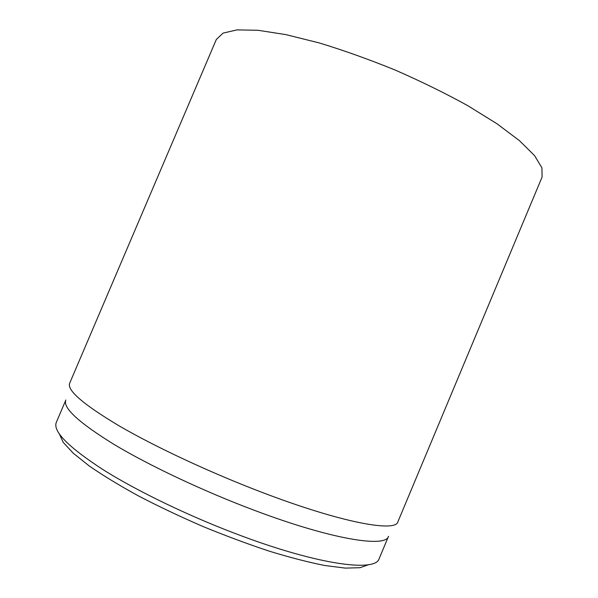 <?xml version="1.0" encoding="UTF-8"?>
<svg xmlns="http://www.w3.org/2000/svg" width="598" height="598" viewBox="0 0 598 598"><rect width="100%" height="100%" fill="white"/><g stroke="black" fill="none" stroke-linecap="round" stroke-linejoin="round"><path stroke-width="0.9" d="M542.087 177.038L541.923 167.806L534.545 155.6L519.557 140.747L497.065 123.823L467.815 105.689C445.375 93.303 421.209 81.448 395.315 70.115C369.145 59.456 343.798 50.396 319.272 42.944L285.881 34.617L258.067 30.289L236.972 29.9L223.076 33.114L216.341 39.438L69.689 383.198C66.744 390.195 83.309 404.472 119.391 426.023C155.6 447.065 210.69 472.816 262.283 492.46C341.548 522.779 395.726 532.474 397.879 521.83L542.087 177.038M59.322 433.931L63.239 442.378L73.188 453.157L89.259 465.984C102.916 475.417 119.241 485.359 138.22 495.794C158.433 506.312 179.893 516.493 202.602 526.345C225.491 535.756 247.751 544.038 269.384 551.199C290.105 557.53 308.605 562.307 324.886 565.521L345.293 568.1L359.951 567.719L368.742 564.639M379.147 558.674C375.858 571.92 321.104 565.461 242.855 536.391C191.936 517.584 138.078 491.706 103.043 469.654C68.187 446.953 52.617 431.173 56.339 422.315L65.847 400.025C62.618 407.731 78.607 422.487 113.822 444.299C149.179 465.536 203.156 491.055 253.911 510.146C331.935 539.643 385.882 547.94 388.498 536.316L379.147 558.674"/></g></svg>
